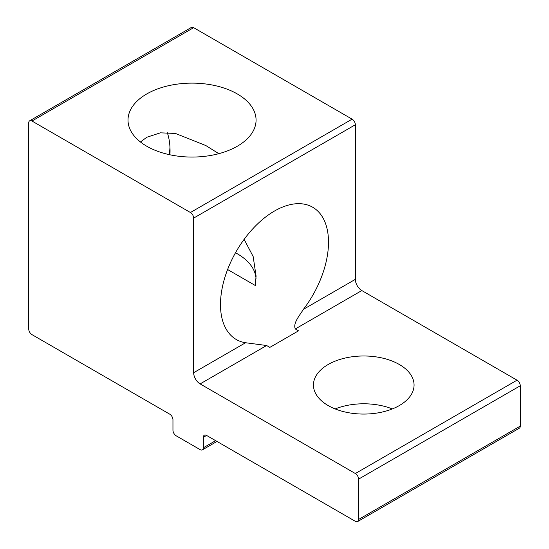<?xml version="1.0" encoding="UTF-8"?>
<svg xmlns="http://www.w3.org/2000/svg" width="549" height="549" viewBox="0 0 549 549"><rect width="100%" height="100%" fill="white"/><g stroke="black" fill="none" stroke-linecap="round" stroke-linejoin="round"><path stroke-width="0.82" d="M227.609 269.518L255.326 285.521L256.067 275.989L253.158 256.534L244.133 239.343M140.462 141.999L146.761 137.271L160.377 132.837L175.454 133.448L205.902 145.588L218.818 153.672M274.5 211.022A76.373 44.098 -60 0 1 312.69 207.241A76.373 44.098 -60 0 1 303.439 309.32C299.315 315.847 292.809 323.436 295.314 328.954L298.546 330.821L269.854 347.38L266.622 345.513L245.561 342.741A76.373 44.098 -60 0 1 236.31 339.522A76.373 44.098 -60 0 1 224.603 278.322A76.373 44.098 -60 0 1 274.5 211.022M169.936 154.791A76.373 44.098 120 0 0 170.046 150.714A76.373 44.098 120 0 0 167.26 132.542M256.019 278.501A64.027 36.968 0 0 0 237.312 253.775A64.027 36.968 0 0 0 235.494 252.766M169.298 154.653A85.52 49.376 120 0 0 169.957 147.139M399.329 364.495A50.309 29.042 0 0 0 344.504 358.195A50.309 29.042 0 0 0 313.445 385.027A50.309 29.042 0 0 0 328.178 405.567A50.309 29.042 0 0 0 383.003 411.86A50.309 29.042 0 0 0 414.063 385.027A50.309 29.042 0 0 0 399.329 364.495M392.343 408.93A50.309 29.042 0 0 0 335.164 408.93M146.761 146.233A64.027 36.968 180 0 1 128.006 120.094A64.027 36.968 180 0 1 167.534 85.939A64.027 36.968 180 0 1 237.312 93.954A64.027 36.968 180 0 1 256.067 120.094A64.027 36.968 180 0 1 216.539 154.248A64.027 36.968 180 0 1 146.761 146.233M215.647 440.669L203.356 447.764A4.57 2.642 60 0 1 202.409 449.857A4.57 2.642 60 0 1 200.124 449.631L176.195 435.817A4.57 2.642 60 0 1 172.956 430.21L172.956 419.759A4.57 2.642 60 0 0 169.723 414.159L31.966 334.622A4.57 2.642 60 0 1 28.726 329.016L28.726 122.894A4.57 2.642 60 0 1 29.673 120.801L191.368 27.45A4.57 2.642 -120 0 1 193.653 27.676L352.115 119.16A4.57 2.642 60 0 1 355.347 124.76L355.347 279.352A9.148 5.284 -120 0 0 361.812 290.558L517.034 380.176A4.57 2.642 60 0 1 520.274 385.775L520.274 426.106A4.57 2.642 -120 0 1 519.327 428.199L357.632 521.55A4.57 2.642 60 0 1 355.347 521.324L206.589 435.439L203.356 437.306A4.57 2.642 60 0 1 204.303 435.213A4.57 2.642 60 0 1 206.589 435.439M357.632 521.55A4.57 2.642 60 0 0 358.579 519.457L358.579 479.126A4.57 2.642 -120 0 0 355.347 473.526L200.124 383.909A9.148 5.284 60 0 1 193.653 372.709L193.653 218.111L355.347 124.76M352.115 119.16L190.421 212.511A4.57 2.642 60 0 1 193.653 218.111M190.421 212.511L31.966 121.027A4.57 2.642 60 0 0 29.673 120.801M203.356 447.764L203.356 437.306M303.439 309.32L355.347 279.352M361.812 290.558L295.314 328.954M245.561 342.741L193.653 372.709M266.622 345.513L200.124 383.909M517.034 380.176L355.347 473.526M358.579 479.126L520.274 385.775M193.653 27.676L31.966 121.027M358.579 519.457L520.274 426.106M256.067 275.989L256.067 276.504M202.409 449.857L216.985 441.444"/></g></svg>
